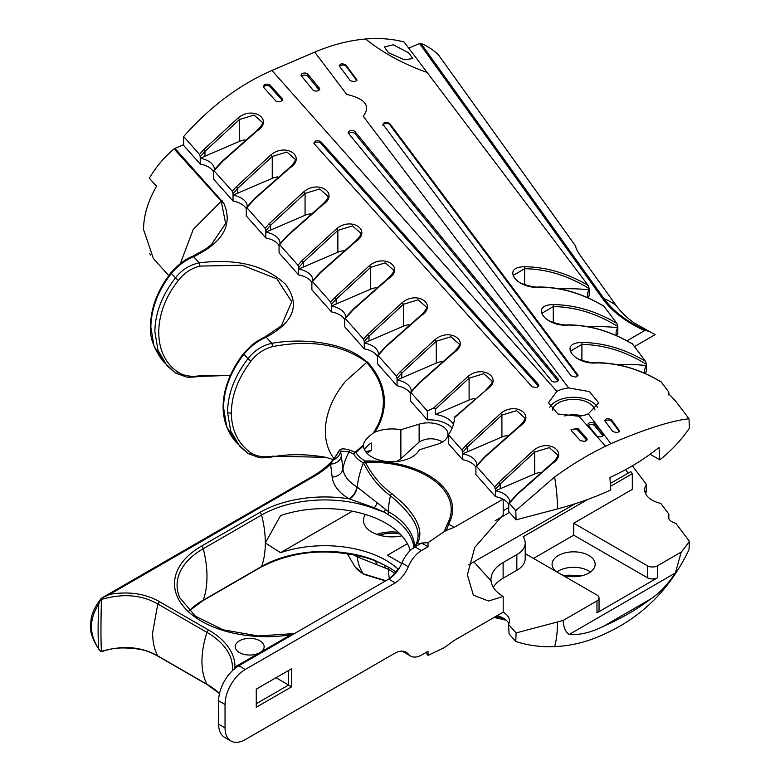<?xml version="1.0" encoding="UTF-8"?>
<svg xmlns="http://www.w3.org/2000/svg" width="780" height="780" viewBox="0 0 780 780"><rect width="100%" height="100%" fill="white"/><g stroke="black" fill="none" stroke-linecap="round" stroke-linejoin="round"><path stroke-width="1.17" d="M410.241 550.563A86.687 50.047 0 0 0 385.993 523.263A86.687 50.047 0 0 0 280.556 515.59L265.327 542.929L280.556 552.688A86.687 50.047 180 0 1 385.993 560.362A86.687 50.047 180 0 1 398.287 569.312M413.917 547.423A89.437 51.636 0 0 0 387.943 514.556L384.325 512.187L374.088 508.541A2.73 1.228 -69 0 1 374.302 507.751L349.128 498.859A59.885 34.574 180 0 1 332.173 477.106L330.584 464.139L339.398 450.382C340.675 448.402 344.38 448.402 350.522 450.382L355.036 452.234A148.268 85.605 0 0 0 363.5 444.707L363.48 445.741A28.441 16.419 0 0 0 371.797 456.973A28.441 16.419 0 0 0 419.299 449.787L437.551 444.181A19.627 11.329 0 0 0 447.964 434.177A19.627 11.329 0 0 0 419.123 424.174L400.871 429.77A28.441 16.419 0 0 0 374.702 432.286L373.094 433.212C367.224 437.512 364.036 441.344 363.5 444.707L363.48 445.741A149.292 86.19 180 0 1 355.865 452.419A2.73 2.106 149.6 0 0 353.632 453.96L349.206 451.873L340.519 451.084L341.357 456.007A10.9 8.882 -7 0 1 330.584 464.139A111.364 64.291 180 0 1 313.833 476.522L109.805 594.311L101.293 598.318L101.439 599.44C100.795 623.61 100.795 640.916 101.439 651.349L100.932 651.749L101.741 651.534C115.226 647.39 120.471 647.712 132.688 648.277C141.112 649.662 145.041 649.223 158.135 656.282L157.774 655.892C154.362 649.545 152.646 641.842 152.626 632.775L157.774 603.983L159.559 601.721C145.47 593.648 128.885 591.172 109.805 594.311M508.716 504.28A20.494 11.837 0 0 0 503.032 499.171L454.282 527.319L447.856 523.721L447.115 524.355A82.114 47.414 0 0 0 427.186 476.005A82.114 47.414 0 0 0 365.323 462.169L365.255 461.048A83.509 48.214 180 0 1 448.588 524.033M503.032 499.171A20.494 11.837 0 0 0 495.485 496.645L495.485 490.796A20.494 11.837 180 0 1 509.701 502.067A20.494 11.837 180 0 1 509.701 502.261M475.907 467.327A20.494 11.837 0 0 0 462.677 459.693L462.677 452.371L461.955 449.962L465.874 445.536L500.643 413.488C515.765 400.949 536.64 415.672 519.402 426.65L484.77 457.236L475.907 466.966L475.907 474.581L495.485 496.645M410.29 393.422A20.494 11.837 0 0 0 397.069 385.788L397.069 378.466L396.337 376.058L400.267 371.631L435.026 339.593C450.157 327.054 471.023 341.767 453.784 352.745L419.152 383.331L410.29 393.061L410.29 400.676L427.333 419.874L427.333 410.972L433.456 408.164L467.834 376.535C482.966 363.997 503.831 378.719 486.593 389.698L454.331 417.836C454.379 423.286 452.419 428.922 448.441 434.752L448.441 443.654L462.677 459.693M427.333 419.874A25.077 14.479 180 0 1 452.049 428.249M377.481 356.47A20.494 11.837 0 0 0 364.26 348.835L364.26 341.513L363.529 339.105L367.458 334.678L402.217 302.64C417.349 290.101 438.214 304.814 420.976 315.793L386.344 346.378L377.481 356.109L377.481 363.724L397.069 385.788M344.672 319.517A20.494 11.837 0 0 0 331.451 311.883L331.451 304.561L330.72 302.152L334.649 297.726L369.408 265.688C384.54 253.149 405.415 267.862 388.177 278.84L353.535 309.426L344.672 319.166L344.672 326.781L364.26 348.835M311.873 282.565A20.494 11.837 0 0 0 298.642 274.93L298.642 267.608L297.921 265.2L301.84 260.773L336.609 228.735C351.731 216.197 372.606 230.909 355.368 241.888L320.726 272.483L311.873 282.214L311.873 289.828L331.451 311.883M279.065 245.612A20.494 11.837 0 0 0 265.844 237.978L265.844 230.656L265.112 228.257L269.032 223.821L303.8 191.782C318.932 179.244 339.797 193.957 322.559 204.935L287.927 235.531L279.065 245.261L279.065 252.876L298.642 274.93M246.256 208.66A20.494 11.837 0 0 0 233.035 201.025L233.035 193.703L232.303 191.305L236.233 186.878L270.991 154.83C286.123 142.291 306.988 157.014 289.75 167.983L255.119 198.578L246.256 208.309L246.256 215.923L265.844 237.978M213.447 171.707A20.494 11.837 0 0 0 200.226 164.073L200.226 156.751L199.495 154.352L203.424 149.926L238.183 117.877C253.315 105.339 274.18 120.061 256.942 131.03L222.31 161.626L213.447 171.356L213.447 178.971L233.035 201.025M199.495 154.352L183.651 136.51L183.651 145.411L200.226 164.073M660.748 381.401L668.831 392.087L660.767 381.41L659.168 380.835C638.781 368.989 617.955 363.012 596.7 362.915C574.285 365.079 557.963 342.869 581.675 342.459C603.447 342.664 624.731 348.943 645.528 361.267L632.131 343.541L630.533 342.976C610.145 331.13 589.329 325.153 568.074 325.055C545.659 327.22 529.337 305.009 553.049 304.6C574.821 304.805 596.105 311.074 616.892 323.407L603.505 305.682L601.907 305.116C581.519 293.27 560.703 287.293 539.448 287.186C517.023 289.36 500.711 267.14 524.413 266.74C546.185 266.945 567.479 273.215 588.286 285.558L589.192 288.483L589.192 295.659A25.301 14.605 0 0 0 587.993 297.96M616.931 323.437L617.818 326.323L617.818 333.518A25.301 14.605 0 0 0 616.629 335.819M634.433 346.593L655.102 334.659L650.335 331.958L645.801 330.369L644.65 330.603L626.867 340.87M644.65 330.603A137.192 79.209 180 0 1 602.569 298.584L419.552 43.495L408.74 48.136M183.651 144.651L174.944 148.385L223.762 203.19C233.171 224.562 223.139 242.395 193.655 256.698C185.143 260.198 177.655 265.844 171.191 273.644C157.911 291.028 151.135 308.851 150.862 327.132L153.982 345.94L163.088 361.296C153.797 348.865 149.614 337.223 150.54 326.372A2.866 1.648 0 0 0 150.862 327.132L150.862 327.132M366.824 362.261C342.235 344.497 310.82 339.281 272.561 346.613A2.866 0.673 -99.9 0 0 271.762 343.327L266.224 337.184A2.866 1.502 -115.8 0 0 264.976 336.94L281.375 325.786L291.71 301.724L276.91 278.85L242.209 265.239L199.904 266.087C191.09 268.378 183.885 273.205 178.288 280.576C152.393 312.79 152.178 355.29 178.123 372.187A2.866 1.94 -55.5 0 1 175.315 372.938A2.866 1.94 -55.5 0 1 175.071 372.733L167.125 365.771L157.999 350.395L154.869 331.588C155.132 313.326 161.928 295.513 175.246 278.138C181.467 270.046 189.452 264.947 199.192 262.84C236.603 258.307 265.317 265.415 285.353 284.164C300.514 304.405 294.138 322.072 266.224 337.184C257.868 340.743 250.419 346.427 243.877 354.256C230.588 371.66 223.811 389.493 223.548 407.745L226.668 426.553L235.774 441.909C214.734 416.783 221.715 382.502 243.467 353.535L247.923 358.751C254.134 350.698 262.08 345.56 271.762 343.327C305.799 337.243 348.543 343.502 366.824 362.261L345.784 381.03A74.519 53.966 138 0 0 339.251 389.668A74.519 53.966 138 0 0 327.083 416.851A74.519 53.966 138 0 0 325.367 431.145A74.519 53.966 138 0 0 327.083 444.424A74.519 53.966 138 0 0 330.008 452.176A74.519 53.966 138 0 0 333.996 458.62M446.277 530.449L444.142 531.677L447.223 524.306A2.506 2.194 -167.4 0 1 448.724 524.111L446.277 530.449L454.282 527.319M413.722 547.697L415.789 544.596C422.643 531.716 414.2 515.453 390.439 495.768C379.334 487.568 370.383 476.687 363.597 463.125A2.73 0.994 155 0 1 365.323 462.169C372.157 475.254 381.02 485.764 391.901 493.701L402.558 502.808C418.441 519.041 423.384 532.565 417.378 543.387L414.628 547.092A22.123 12.772 120 0 0 401.895 563.033A23.049 13.309 -60 0 1 399.789 567.284L390.448 578.077A23.049 13.309 120 0 0 399.789 567.284M447.242 524.248L447.856 523.721M444.142 531.677L428.025 542.656L421.6 543.056L428.025 546.76L421.385 550.602A22.123 12.772 120 0 0 408.32 566.738A23.049 13.309 -60 0 1 395.255 582.875L245.281 669.464A28.616 16.526 120 0 0 225.04 704.515L225.04 727.896A28.616 16.526 120 0 0 230.968 741A28.616 16.526 120 0 0 245.281 739.586L395.255 652.996A23.049 13.309 -60 0 1 406.146 652.207A23.049 13.309 -60 0 1 408.32 654.05A22.123 12.772 120 0 0 410.582 656.048A22.123 12.772 120 0 0 421.385 655.102L428.025 651.271L428.025 655.375L425.773 652.567M428.025 542.656L428.025 546.76M420.966 543.426A159.022 91.816 -120 0 1 417.378 543.387A2.73 2.515 -151.6 0 0 415.798 544.576L413.176 548.33M230.968 741L224.552 737.295A28.616 16.526 120 0 1 218.624 724.191L218.624 700.81A28.616 16.526 120 0 1 238.865 665.759L390.448 578.077M180.346 263.543L193.245 229.408L221.208 201.172L223.762 203.19M400.871 429.77L400.871 458.806L396.494 461.565M400.871 458.806L419.123 442.075C425.119 438.643 431.272 437.902 437.59 439.832A19.627 11.329 180 0 1 442.533 442.006M365.41 514.478A28.441 16.419 0 0 0 363.47 520.445A28.441 16.419 0 0 0 371.797 532.058A28.441 16.419 0 0 0 401.846 535.831M398.453 532.36A28.441 16.419 0 0 0 376.906 534.398M150.54 326.372C150.716 308.061 157.463 290.248 170.781 272.932C178.552 264.274 185.776 258.775 192.465 256.425L205.725 248.995L211.409 244.589L225.625 223.402L221.208 201.172L222.134 200.723M221.227 201.162L174.106 148.902L174.944 148.385M174.106 148.902C164.239 157.209 155.98 166.978 149.331 178.21L156.556 186.215C148.015 200.986 143.676 215.407 143.53 229.495L153.387 258.531L168.772 275.594M149.624 253.471L150.628 255.031M503.197 499.258L503.197 514.751L474.805 547.404L467.366 574.792L473.382 595.189L488.534 601.01L503.197 596.476L503.197 612.154L454.282 640.399L444.142 647.741L428.025 655.375M400.198 534.066A26.081 15.054 0 0 0 379.294 535.168M494.305 617.292L495.281 616.726M494.549 617.565L506.278 620.236M675.402 572.968C667.865 584.249 659.724 592.868 650.978 598.806A251.248 145.051 180 0 1 603.603 626.242C591.425 632.404 579.901 635.173 569.049 634.569L675.402 572.968L681.223 552.074A255.869 147.722 180 0 0 689.403 541.242L689.023 549.656C671.18 586.862 645.118 613.957 610.847 630.942A243.691 140.692 -0 0 1 605.553 633.526C588.9 641.521 571.925 645.889 554.619 646.63C541.008 647.185 528.079 645.479 515.843 641.501L509.096 633.945L508.492 624.37A20.485 11.827 180 0 0 509.486 620.743A20.485 11.827 180 0 0 503.139 612.183M565.276 575.737A25.077 14.479 0 0 1 568.688 575.192L582.718 575.542M689.403 541.242L675.86 523.341A13.143 7.585 180 0 1 668.177 516.438A13.143 7.585 180 0 1 668.84 514.059L660.748 503.392A25.301 14.605 180 0 1 644.699 489.801A25.301 14.605 180 0 1 646.454 484.458L632.356 465.816M668.84 514.059L668.84 518.817M596.953 612.856L596.953 600.883A7.156 4.134 0 0 0 599.04 597.967L599.04 609.941A7.156 4.134 180 0 1 596.953 612.856L657.569 577.746A7.156 4.134 180 0 1 647.439 577.756L647.439 565.783L573.719 523.214L632.307 489.382L632.307 473.733L610.691 486.213M647.439 565.783A7.156 4.134 0 0 0 657.569 565.773L657.569 577.746M681.223 552.074L657.569 565.773M646.454 484.458L646.454 491.654L645.548 492.17M596.953 600.883L563.228 620.412C563.394 626.905 565.334 631.625 569.049 634.569M563.228 620.412A255.869 147.722 180 0 1 557.466 621.982L516.087 632.921L508.492 624.37M599.04 597.967A7.156 4.134 0 0 0 596.944 595.042L525.213 553.625M503.197 596.476L503.119 596.427C495.787 591.991 491.761 586.804 491.029 580.876A41.496 23.956 180 0 1 490.961 579.501A41.496 23.956 180 0 1 503.119 562.565L516.828 554.648A28.626 16.526 0 0 0 525.213 542.968L525.213 558.617A28.626 16.526 180 0 1 516.828 570.307L503.119 578.214A41.496 23.956 0 0 0 493.262 587.291M516.087 632.921L515.785 641.482M556.891 571.916A21.538 12.431 180 0 1 588.841 570.96A21.538 12.431 180 0 1 590.48 572.013M555.925 571.36A21.538 12.431 180 0 1 552.084 564.271A21.538 12.431 180 0 1 565.373 552.786A21.538 12.431 180 0 1 588.841 555.477A21.538 12.431 180 0 1 595.15 564.271A21.538 12.431 180 0 1 583.606 575.289A21.538 12.431 180 0 1 561.337 574.49M497.045 615.703A20.485 11.827 180 0 1 508.843 623.659M495.281 616.804L504.796 619.047M645.216 492.716A25.301 14.605 180 0 1 646.454 490.298M646.435 490.327L646.454 491.654M645.587 491.81L646.435 491.478M468.644 564.808L575.211 503.724M407.413 543.689L387.445 555.224L401.71 563.462M352.365 511.222L280.556 552.688M374.088 508.541A89.271 51.538 0 0 0 261.583 515.024A96.32 55.614 60 0 1 265.327 542.929A96.32 55.614 60 0 1 261.583 566.495A89.271 51.538 180 0 1 374.088 560.001L387.943 566.826A89.437 51.636 180 0 1 396.045 572.208M408.681 52.845L393.296 44.782L384.325 46.975L388.508 52.728L404.284 59.777L412.864 58.559L408.681 52.845M525.213 542.968A28.626 16.526 0 0 0 523.117 536.767L587.867 499.385M610.525 483.337L630.825 471.617L632.307 473.733M367.234 453.521A28.441 16.419 180 0 1 371.26 450.392A27.261 15.736 0 0 0 365.83 451.912M364.533 449.806A28.441 16.419 180 0 1 371.26 442.972L371.26 450.392M341.357 456.007L342.947 468.985A49.082 28.343 0 0 0 356.84 486.808L388.381 511.602A68.728 39.683 -60 0 1 390.439 495.768A2.73 1.423 127.6 0 1 391.901 493.701M419.552 43.495L420.293 43.3A2.73 2.057 -35.7 0 1 420.966 43.456L604.061 298.662A135.583 78.273 0 0 0 633.448 324.061A135.583 78.273 0 0 0 645.801 330.369M420.966 43.456A85.234 64.301 144.3 0 1 438.643 55.117L575.806 246.304C575.386 247.319 576.917 250.439 580.398 255.665L616.112 305.438A85.234 64.301 144.3 0 0 604.061 298.662A2.73 2.057 144.3 0 0 602.569 298.584M650.335 331.958L634.53 323.193A122.538 70.746 180 0 1 616.112 305.438M394.963 573.524A90.051 51.997 0 0 0 388.381 569.283L357.201 556.842A68.728 39.683 120 0 0 363.324 573.826L386.071 580.768M508.716 507.546L503.197 510.725M495.046 520.777L509.506 512.431M625.677 469.589L628.163 473.148M189.091 610.808A89.271 51.538 180 0 1 203.229 600.181L261.583 566.495A2.73 1.57 -120 0 1 261.115 567.079C292.617 550.807 327.717 547.726 366.424 557.817L374.302 560.42L384.325 565.051A10.9 7.332 -69.2 0 1 385.193 567.713M374.088 560.001A2.73 1.228 111 0 0 374.302 560.42A10.9 7.927 -75.6 0 1 377.149 564.895M364.104 574.353A2.73 1.57 -60 0 1 363.899 574.265A2.73 1.57 -60 0 1 363.597 573.983A2.73 2.496 99.2 0 0 364.825 574.597L385.622 581.022M219.502 693.508L207.382 684.723L158.135 656.282M291.71 635.251A10.9 6.298 60 0 1 290.774 634.774L293.719 634.082M260.227 652.411A14.45 8.346 0 0 0 264.137 646.708A14.45 8.346 0 0 0 259.906 640.809A14.45 8.346 0 0 0 244.159 638.995A14.45 8.346 0 0 0 235.248 646.708A14.45 8.346 0 0 0 239.48 652.597A14.45 8.346 0 0 0 259.584 652.782L290.774 634.774A91.845 53.02 180 0 1 186.986 610.34A91.845 53.02 180 0 1 201.416 546.166A2.73 1.57 60 0 1 203.229 548.71A96.32 55.614 60 0 1 206.983 576.615A96.32 55.614 60 0 1 203.229 600.181A2.73 1.57 -120 0 1 202.771 600.756L189.169 610.886M385.193 509.476A10.9 5.148 -51.7 0 1 384.325 512.187L374.302 507.751A10.9 4.397 -46.6 0 0 377.149 502.808M353.632 453.96A2.73 2.33 -70.2 0 1 355.036 452.234A2.73 1.804 -128.5 0 1 355.865 452.419A38.064 21.976 0 0 0 364.991 460.902L365.255 461.048A2.73 1.57 -60 0 0 363.597 463.125L363.324 462.969A40.423 23.341 180 0 1 353.632 453.96M332.173 477.106A10.9 8.882 -7 0 0 342.947 468.985A68.728 55.975 -7 0 1 349.206 451.873A2.73 2.594 -56.1 0 1 350.522 450.382M337.808 453.209L337.75 453.307A108.898 62.868 0 0 0 339.398 450.382L340.519 451.084A10.9 10.082 -14.7 0 1 333.703 459.712M234.107 669.357L234.975 666.988L259.584 652.782M356.528 555.262A10.9 6.357 -59.5 0 1 356.84 556.637A49.082 28.343 180 0 1 353.847 554.697M356.821 555.321A10.9 6.377 -60.5 0 1 357.201 556.842L356.84 556.637M356.84 486.808A10.9 6.357 -59.5 0 1 349.128 498.859A91.845 53.02 180 0 0 259.76 512.48A2.73 1.57 60 0 1 261.583 515.024L203.229 548.71A89.271 51.538 0 0 0 179.809 597.773L195.38 616.171L223.07 629.792L258.151 635.963L294.625 633.565M364.991 460.902L363.324 462.969A68.728 39.683 -60 0 0 357.201 487.022A10.9 6.24 -59.4 0 1 349.635 498.976M236.125 667.553A10.9 6.298 60 0 1 234.975 666.988A89.554 51.704 180 0 0 208.748 630.123A2.73 1.57 120 0 0 207.002 632.404L157.774 603.983C141.58 594.74 122.801 593.229 101.439 599.44M221.208 201.172L223.499 202.897M272.561 346.613C263.786 348.991 256.591 353.857 250.975 361.189C238.134 378.007 231.582 395.255 231.319 412.932C231.582 430.375 238.076 443.654 250.819 452.79C256.493 456.485 263.708 457.626 272.464 456.202L325.913 457.324L333.197 459.595M178.123 372.187C183.778 375.872 191.012 377.072 199.816 375.775A2.866 0.605 81.2 0 1 199.534 376.438C191.841 377.296 187.405 377.452 186.235 376.925L175.315 372.938L163.088 361.296M250.819 452.79A2.866 1.94 124.5 0 1 247.991 453.55A2.866 1.94 124.5 0 1 247.757 453.346L239.811 446.384L230.685 431.028L227.555 412.201C227.828 393.929 234.614 376.106 247.923 358.751L250.975 361.189M272.464 456.202A2.866 0.673 80.1 0 1 272.161 456.914C264.664 457.87 260.247 458.075 258.901 457.519L247.991 453.55L235.774 441.909M192.465 256.425A2.866 1.443 65.6 0 1 193.655 256.698L199.192 262.84A2.866 0.605 81.1 0 1 199.904 266.087M199.534 376.438L230.314 375.394M199.816 375.775L230.363 375.287M264.976 336.94L264.976 336.94C255.665 341.708 256.142 341.962 252.008 344.926L243.467 353.535M100.932 598.923L98.758 604.1C89.066 619.174 89.066 634.159 98.758 649.038C97.89 639.278 97.89 624.302 98.758 604.1M98.758 649.038L100.932 651.749M540.228 472.495A14.274 8.239 0 0 0 534.709 473.938L495.485 490.796L494.754 486.915L498.683 482.488L533.442 450.44C548.574 437.902 569.449 452.624 552.211 463.603L517.569 494.188L508.716 503.919L508.716 511.534L516.087 519.841L557.466 508.911A255.869 147.722 0 0 0 610.769 489.957L609.931 477.487A254.68 147.04 0 0 0 659.012 447.408L659.87 459.878L650.12 454.252M632.131 343.541L645.528 361.267L646.454 364.172L646.435 371.387A25.301 14.605 0 0 0 645.245 373.669M659.87 459.878A255.869 147.722 0 0 0 689.403 428.171L689.013 418.772C671.18 420.732 645.128 429.029 610.847 443.674L610.847 443.674A243.691 140.692 180 0 1 605.553 446.248C588.764 454.301 571.779 464.548 554.609 477.009L515.785 510.608L516.087 519.841M647.439 577.756L573.719 535.187L533.491 558.412M573.719 535.187L573.719 523.214M256.269 707.236L256.269 689.12L291.691 668.675L291.691 686.79L256.269 707.236M402.607 651.144A22.123 12.772 120 0 0 404.157 652.343L410.582 656.048M421.6 543.056L414.96 546.897L421.385 550.602M401.895 563.033L408.32 566.738M388.83 579.169L395.255 582.875M403.465 651.251L408.32 654.05M261.222 686.264A14.45 8.346 180 0 1 258.404 687.892M256.269 703.726L288.649 685.035L288.649 670.429L291.691 668.675M276.003 677.732L291.691 686.79M675.821 401.339L689.013 418.772L675.86 401.359L668.177 393.188L668.831 392.087L668.84 395.002M588.286 285.558L404.089 41.983C392.165 38.864 379.334 37.859 365.606 39L365.615 39.01C349.128 40.404 332.173 44.772 314.73 52.104L271.918 70.463C239.596 84.581 210.171 106.597 183.651 136.51M427.108 72.433C403.406 64.067 382.912 52.933 365.615 39.01L365.606 39A54.522 31.483 180 0 1 365.606 39C382.902 52.923 403.397 64.067 427.108 72.433M646.435 371.387L646.435 365.547A25.301 14.605 0 0 0 644.68 370.88A25.301 14.605 0 0 0 645.138 373.62M617.818 326.323L617.799 327.678A25.301 14.605 0 0 0 616.073 333.021A25.301 14.605 0 0 0 616.522 335.77M589.192 288.483L589.173 289.819A25.301 14.605 0 0 0 587.438 295.152A25.301 14.605 0 0 0 587.896 297.911M568.074 325.055A1.433 0.643 -91 0 0 567.723 324.831A1.433 0.643 -91 0 0 567.382 325.055M553.049 304.6A1.433 0.643 89.3 0 1 553.274 306.579L542.315 313.034C541.876 314.262 543.163 316.222 546.175 318.883C548.905 321.818 563.218 325.777 567.723 324.831C589.417 324.977 610.565 331.12 631.157 343.258M617.799 326.498C596.905 313.55 575.386 306.91 553.274 306.579L553.274 322.501M617.799 327.678A113.09 65.286 0 0 0 588.637 326.761M539.448 287.186A1.433 0.643 -91 0 0 539.097 286.972A1.433 0.643 -91 0 0 538.756 287.196M524.413 266.74A1.433 0.643 89.3 0 1 524.638 268.71L513.679 275.165M589.173 288.639C568.269 275.691 546.76 269.051 524.638 268.71L524.638 284.642M589.173 289.819A113.09 65.286 0 0 0 560.001 288.892M596.7 362.915A1.433 0.643 -91 0 0 596.349 362.69A1.433 0.643 -91 0 0 596.017 362.915M581.675 342.459A1.433 0.643 89.3 0 1 581.899 344.438L570.941 350.893C570.482 352.092 571.779 354.052 574.801 356.743C577.532 359.677 591.844 363.636 596.349 362.69C618.053 362.837 639.191 368.979 659.792 381.118M646.454 364.172L646.435 364.357C625.531 351.409 604.022 344.77 581.899 344.438L581.899 360.37M617.273 364.621A113.09 65.286 0 0 1 646.435 365.547L646.435 364.357M507.419 435.542A14.274 8.239 0 0 0 501.91 436.985L462.677 453.843A20.494 11.837 180 0 1 476.892 465.114A20.494 11.837 180 0 1 476.892 465.309M441.811 361.637A14.274 8.239 0 0 0 436.293 363.08L397.069 379.948A20.494 11.837 180 0 1 411.274 391.209A20.494 11.837 180 0 1 411.274 391.404M409.003 324.685A14.274 8.239 0 0 0 403.484 326.128L364.26 342.995A20.494 11.837 180 0 1 378.476 354.256A20.494 11.837 180 0 1 378.466 354.452M376.194 287.732A14.274 8.239 0 0 0 370.675 289.175L331.451 306.043A20.494 11.837 180 0 1 345.667 317.304A20.494 11.837 180 0 1 345.657 317.499M343.385 250.79A14.274 8.239 0 0 0 337.867 252.223L298.642 269.09A20.494 11.837 180 0 1 312.858 280.351A20.494 11.837 180 0 1 312.858 280.546M310.577 213.837A14.274 8.239 0 0 0 305.068 215.27L265.844 232.138A20.494 11.837 180 0 1 280.049 243.399A20.494 11.837 180 0 1 280.049 243.594M277.777 176.884A14.274 8.239 0 0 0 272.259 178.318L233.035 195.185A20.494 11.837 180 0 1 247.24 206.447A20.494 11.837 180 0 1 247.24 206.641M244.969 139.932A14.274 8.239 0 0 0 239.45 141.375L200.226 158.233A20.494 11.837 180 0 1 214.441 169.494A20.494 11.837 180 0 1 214.432 169.689M533.442 450.44L534.709 452.088L500.243 483.912L495.485 489.313M557.495 454.789L549.364 447.613L534.709 452.088L534.709 473.938M552.211 463.603L551.733 463.456C556.491 458.942 558.412 456.037 557.495 454.75M515.785 510.608L509.311 503.305L508.716 503.919M500.643 413.488L501.91 415.135L467.435 446.959L462.677 452.371M524.687 417.836L516.555 410.66L501.91 415.135L501.91 436.985M519.402 426.65L518.924 426.504C523.692 421.99 525.613 419.084 524.687 417.807M494.754 486.915L476.502 466.352L475.907 466.966M435.026 339.593L436.293 341.231L401.827 373.055L397.069 378.466M459.079 343.931L450.938 336.755L436.293 341.231L436.293 363.08M453.784 352.745L453.316 352.599C458.075 348.085 459.995 345.179 459.079 343.902M427.333 410.972L410.885 392.447L410.29 393.061M402.217 302.64L403.484 304.278L369.018 336.102L364.26 341.513M426.27 306.979L418.129 299.812L403.484 304.278L403.484 326.128M420.976 315.793L420.508 315.647C425.266 311.132 427.186 308.227 426.27 306.95M396.337 376.058L378.076 355.495L377.481 356.109M369.408 265.688L370.675 267.325L336.209 299.149L331.451 304.561M393.461 270.026L385.33 262.86L370.675 267.325L370.675 289.175M388.177 278.84L387.699 278.694C392.457 274.18 394.378 271.274 393.461 269.997M363.529 339.105L345.277 318.542L344.672 319.166M336.609 228.735L337.867 230.383L303.401 262.207L298.642 267.608M360.652 233.074L352.521 225.907L337.867 230.383L337.867 252.223M355.368 241.888L354.89 241.742C359.648 237.227 361.569 234.322 360.652 233.044M330.72 302.152L312.468 281.59L311.873 282.214M303.8 191.782L305.068 193.43L270.592 225.254L265.844 230.656M327.844 196.121L319.712 188.955L305.068 193.43L305.068 215.27M322.559 204.935L322.081 204.789C326.849 200.275 328.77 197.369 327.844 196.092M297.921 265.2L279.659 244.637L279.065 245.261M270.991 154.83L272.259 156.478L237.793 188.302L233.035 193.703M295.045 159.169L286.904 152.002L272.259 156.478L272.259 178.318M289.75 167.983L289.282 167.836C294.04 163.322 295.961 160.426 295.045 159.139M265.112 228.257L246.851 207.685L246.256 208.309M238.183 117.877L239.45 119.525L204.984 151.349L200.226 156.751M262.236 122.216L254.095 115.05L239.45 119.525L239.45 141.375M256.942 131.03L256.474 130.884C261.232 126.37 263.152 123.474 262.236 122.187M232.303 191.305L214.042 170.732L213.447 171.356M453.424 424.564A25.077 14.479 0 0 0 435.494 414.443L435.494 409.071L433.456 408.164M454.214 417.895L454.214 420.878M454.331 417.836L454.36 418.704M486.593 389.698L454.252 417.349M467.834 376.535L469.102 378.183L435.494 409.071M491.887 380.884L483.746 373.708L469.102 378.183L469.102 400.033L435.494 414.443M474.61 398.59A14.274 8.239 0 0 0 469.102 400.033M314.73 52.104L346.71 94.399C365.342 98.728 370.851 106.012 363.246 116.259L568.688 387.923L589.505 391.628L598.699 402.889L588.305 413.858A25.077 14.479 180 0 1 584.015 415.301A25.077 14.479 180 0 1 578.935 416.276L557.885 413.995L548.535 402.675L556.822 391.365L271.918 70.463M363.246 116.259L568.688 387.923A25.077 14.479 0 0 0 563.218 388.947A25.077 14.479 0 0 0 556.822 391.365M597.402 407.17A25.077 14.479 0 0 0 563.218 398.59A25.077 14.479 0 0 0 549.754 407.306M594.925 409.978A21.538 12.431 0 0 0 588.841 402.977A21.538 12.431 0 0 0 566.465 400.043A21.538 12.431 0 0 0 552.211 410.416M581.958 415.779A21.538 12.431 0 0 0 564.574 415.954M448.441 434.752L461.955 449.962M382.882 125.551A3.656 2.116 0 0 1 386.178 123.445A3.656 2.116 0 0 1 390.127 125.132L390.127 124.039C386.802 121.514 384.413 121.612 382.96 124.342L571.155 375.882L575.903 377.14L577.688 374.683L578 375.502M390.127 124.039L577.688 374.683L577.688 375.94A3.578 2.067 180 0 1 577.814 376.116M345.979 65.052C342.137 63.17 339.953 63.531 339.417 66.144L350.376 80.788L354.88 81.744L357.016 80.106L345.979 65.052L345.979 66.105L356.343 79.96L356.343 78.907M339.251 65.54L339.417 66.144M619.466 431.818A3.578 2.067 180 0 0 619.379 431.681L611.637 421.337L611.637 420.049L619.671 431.184M619.379 431.681L619.379 430.394L617.575 432.832L612.807 431.555L605.036 421.171C605.465 418.314 607.659 417.944 611.637 420.049M604.763 420.391L605.036 421.171M356.343 79.96A3.656 2.116 180 0 1 356.889 80.613M390.127 125.132L577.688 375.94M611.637 421.337A3.578 2.067 0 0 0 608.41 420.059A3.578 2.067 0 0 0 605.095 421.258M345.979 66.105A3.598 2.077 0 0 0 342.654 65.042A3.598 2.077 0 0 0 339.534 66.31M603.086 433.894L594.721 423.706A3.578 2.067 180 0 0 590.704 422.555A3.578 2.067 180 0 0 587.896 424.573A3.578 2.067 180 0 0 588.217 425.431L596.612 435.659A3.578 2.067 0 0 0 601.331 436.654A3.578 2.067 0 0 0 603.428 434.772A3.578 2.067 0 0 0 603.086 433.894L603.086 435.659M588.354 425.597A3.578 2.067 0 0 1 591.62 424.554A3.578 2.067 0 0 1 594.721 425.753L602.959 435.796M594.721 425.753L594.721 423.706M321.048 141.911C317.44 139.737 315.091 140.273 313.999 143.54L532.145 386.86L536.786 387.523L538.873 385.456L538.453 384.472L321.048 141.911L321.048 143.618A3.656 2.116 0 0 0 317.519 142.067A3.656 2.116 0 0 0 313.999 143.618M313.862 142.954L313.999 143.54M269.88 84.835L281.892 98.231L282.711 99.587L280.576 101.731L276.227 101.419L263.523 87.243C263.728 84.269 265.844 83.46 269.88 84.835L269.88 86.512L281.892 99.918L281.892 98.231M263.279 86.453L263.523 87.243M577.804 428.376L571.038 429.702L571.418 430.667L580.417 440.71L585.088 441.412L587.174 439.345L586.784 438.389L577.804 428.376L577.804 430.18L586.784 440.203A3.578 2.067 180 0 1 586.843 440.271M281.892 99.918A3.656 2.116 180 0 1 282.438 100.454M321.048 143.618L538.453 386.266L538.453 384.472M577.804 430.18A3.578 2.067 0 0 0 574.382 429.049A3.578 2.067 0 0 0 571.243 430.423M269.88 86.512A3.598 2.077 0 0 0 266.341 85.605A3.598 2.077 0 0 0 263.425 87.067M301.606 76.206L313.131 90.246A3.656 2.116 0 0 0 317.558 90.88A3.656 2.116 0 0 0 319.693 88.959A3.656 2.116 0 0 0 318.952 87.682L307.749 74.041A3.598 2.077 180 0 0 303.712 73.125A3.598 2.077 180 0 0 301.08 75.124A3.598 2.077 180 0 0 301.606 76.206M551.616 380.835L348.328 133.126A3.656 2.116 180 0 1 348.221 132.639A3.656 2.116 180 0 1 351.448 130.543A3.656 2.116 180 0 1 355.436 132.142L558.051 379.022A3.578 2.067 0 0 1 558.412 379.928A3.578 2.067 0 0 1 556.316 381.81A3.578 2.067 0 0 1 551.616 380.835M558.051 380.835L558.051 379.022M301.548 76.147A3.598 2.077 0 0 1 307.749 76.089L318.952 89.729L318.952 87.682M307.749 76.089L307.749 74.041M557.953 380.942L355.436 134.189A3.656 2.116 0 0 0 352.414 132.59A3.656 2.116 0 0 0 348.728 133.614M355.436 134.189L355.436 132.142M367.507 361.959A149.292 86.19 180 0 1 374.702 432.286M387.943 514.556A10.9 6.298 -60 0 0 388.381 511.602A90.051 51.997 180 0 1 414.687 546.37M557.466 621.982A90.87 30.888 75.2 0 1 554.619 646.63M650.978 598.806L603.603 626.242M497.786 615.898L497.786 617.497L496.216 618.014M496.197 617.068L494.598 617.584M387.943 566.826A10.9 6.298 -60 0 1 388.381 569.283A68.728 39.683 120 0 0 389.435 578.799M474.103 562.097L491.029 580.876M373.094 433.212A148.268 85.605 0 0 0 366.6 362.388M419.123 442.075L419.123 424.174M347.168 553.547L355.056 566.914A40.423 23.341 0 0 0 363.324 573.826L363.773 574.178M207.382 684.723A2.73 1.57 -60 0 1 207.002 684.313A87.087 50.281 180 0 1 219.511 693.44M101.439 651.349C122.801 645.138 141.58 646.649 157.774 655.892L207.002 684.313A74.519 43.017 -60 0 1 201.971 661.264A74.519 43.017 -60 0 1 207.002 632.404A87.087 50.281 0 0 1 232.381 670.732M201.416 546.166L259.76 512.48M159.559 601.721L208.748 630.123M313.833 476.522A2.73 1.57 -120 0 0 312.468 476.385C323.983 469.677 332.416 461.984 337.75 453.307M178.288 280.576L170.781 272.932M227.555 412.201L227.555 412.201A2.866 1.648 180 0 0 231.319 412.932M554.609 477.009A90.87 30.888 75.2 0 1 557.466 508.911M516.828 554.648L516.828 570.307M503.119 562.565L503.119 578.214M238.865 665.759L245.281 669.464M218.624 700.81L225.04 704.515M218.624 724.191L225.04 727.896M500.243 488.719L500.243 483.922M498.683 482.488L500.243 483.912M467.444 451.766L467.444 446.969M465.874 445.536L467.435 446.959M401.827 377.861L401.827 373.064M400.267 371.631L401.827 373.055M369.018 340.909L369.018 336.112M367.458 334.678L369.018 336.102M336.209 303.956L336.209 299.159M334.649 297.726L336.209 299.149M303.401 267.004L303.401 262.207L301.84 260.773M270.601 230.051L270.601 225.254L269.032 223.821M237.793 193.099L237.793 188.302L236.233 186.878M204.984 156.146L204.984 151.349L203.424 149.926M588.305 413.858L610.847 443.674L588.305 413.858M603.486 305.682L616.892 323.407M605.553 446.248L578.935 416.276M586.784 440.203L586.784 438.389M645.226 492.765L646.093 492.433M261.115 567.079L202.771 600.756M364.825 574.597A2.73 2.73 0 0 1 363.899 574.265L355.056 566.914M99.674 650.627C92.82 640.234 89.797 631.878 90.597 625.579C91.143 618.53 90.538 612.67 101.273 598.318L312.468 476.385M325.913 457.324C306.735 453.96 288.824 453.823 272.161 456.914M602.53 305.399C581.938 293.26 560.791 287.118 539.097 286.972C534.592 287.918 520.27 283.959 517.54 281.024C514.527 278.353 513.24 276.403 513.679 275.174M508.872 503.207L517.198 494.003L551.733 463.456M476.063 466.255L484.399 457.051L518.924 426.504M410.456 392.35L418.782 383.146L453.316 352.599M377.647 355.397L385.973 346.193L420.508 315.647M344.838 318.445L353.165 309.241L387.699 278.694M312.029 281.492L320.356 272.288L354.89 241.742M279.221 244.54L287.557 235.336L322.081 204.789M246.412 207.587L254.748 198.383L289.282 167.836M213.613 170.635L221.939 161.431L256.474 130.884M491.887 380.854C492.804 382.132 490.883 385.037 486.125 389.552"/></g></svg>
